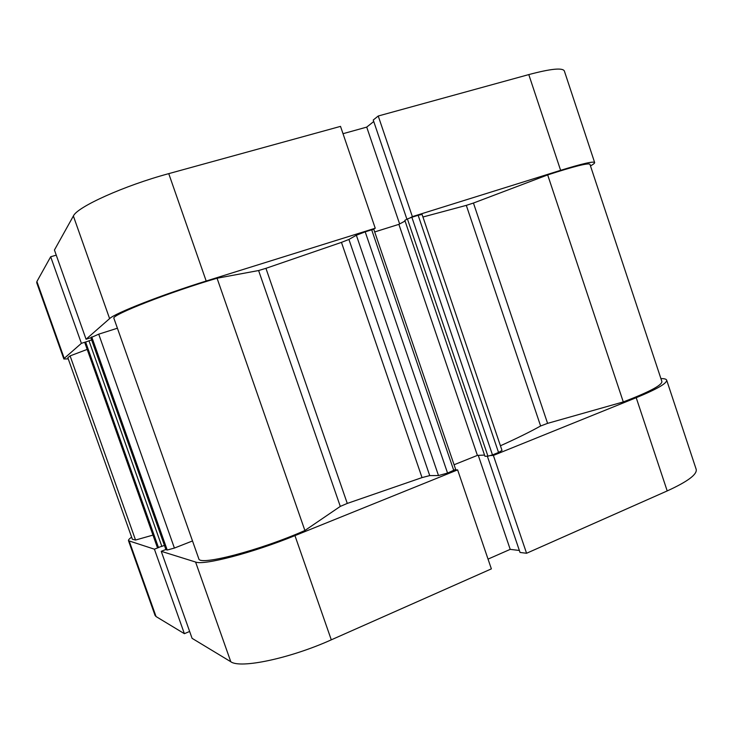 <?xml version="1.0" encoding="UTF-8"?>
<svg xmlns="http://www.w3.org/2000/svg" width="733" height="733" viewBox="0 0 733 733"><rect width="100%" height="100%" fill="white"/><g stroke="black" fill="none" stroke-linecap="round" stroke-linejoin="round"><path stroke-width="1.1" d="M86.256 341.789L81.39 343.337L64.229 358.373L63.853 358.996L68.251 358.868M81.39 343.337L50.678 256.77L36.897 281.527L64.229 358.373M375.241 228.229L340.515 126.378L168.746 173.639L206.184 281.023L375.241 228.229L373.115 229.411M590.477 165.933C593.418 164.274 594.802 163.147 594.646 162.543C593.556 161.077 582.213 163.679 560.617 170.331L528.786 74.592C550.74 68.746 562.596 67.546 564.346 70.973L594.646 162.543M410.104 217.848L412.367 216.629L560.617 170.331M206.184 281.023C162.424 294.584 114.65 313.339 109.611 318.617L86.063 339.242L90.855 337.721M63.853 358.996L36.705 282.672L36.897 281.527M56.258 255.148L50.678 256.77M109.611 318.617L73.373 216.015L54.434 250.017L86.063 339.242M73.373 216.015C77.102 206.944 124.234 185.651 168.746 173.639M373.738 121.504L366.72 127.111L343.017 133.699M412.367 216.629L378.237 116.006L373.234 120.029L406.916 219.231M378.237 116.006L528.786 74.592M399.632 223.95L366.72 127.111M490.753 455.532L493.373 455.431L636.207 397.698C656.951 389.15 667.103 383.295 666.663 380.125C666.27 379.08 664.355 378.567 660.909 378.594M493.373 455.431L526.569 553.268L667.204 490.927L636.207 397.698M165.878 549.493L161.242 551.308L195.583 562.037C203.692 565.61 252.967 552.783 294.95 535.621L457.621 469.88L455.138 469.917M161.242 551.308L192.083 638.333L230.794 661.734L195.583 562.037M131.628 537.142C129.301 538.773 128.257 539.964 128.495 540.725L154.406 549.182L159.125 547.34M487.353 456.201L520.036 552.453L526.569 553.268M488.041 559.105L510.214 549.365L519.367 550.474M294.95 535.621L331.289 639.836L491.367 568.872L457.621 469.88M331.289 639.836C290.021 658.454 240.149 668.89 230.794 661.734M129.31 541.339L156.056 616.554L184.377 633.678L189.645 631.461M156.056 616.554L155.057 615.427L128.495 540.725M666.663 380.125L696.203 469.395C697.266 474.425 687.6 481.608 667.204 490.927M154.406 549.182L184.377 633.678M478.264 455.349L510.214 549.365M547.679 174.912C574.177 166.336 588.26 162.79 589.937 164.274L661.899 381.572C661.954 385.274 649.081 392.054 623.288 401.931L547.679 174.912L473.445 203.041L547.588 423.362L540.615 425.992C530.06 431.865 516.664 438.462 500.437 445.774M453.8 470.54L371.686 229.814L373.803 229.337L455.669 469.432L447.551 473.06L438.499 475.552L429.73 475.598L422.025 477.595L341.459 242.376L265.932 268.333L347.277 503.424L340.295 506.402L304.891 530.5C260.499 550.217 199.339 566.142 198.808 558.803L113.908 318.314C110.729 315.227 170.029 291.954 217.06 278.228L258.602 270.541L265.932 268.333M422.025 477.595L347.277 503.424M540.615 425.992L466.307 205.368L422.932 217.005M623.288 401.931L547.588 423.362M502.013 450.429L498.541 452.472L418.149 215.291L422.061 214.421L502.013 450.429M492.484 454.918L487.94 456.173L407.42 218.956L411.864 217.261L492.484 454.918L498.541 452.472M487.94 456.173L484.953 456.293L404.836 220.358L407.42 218.956M484.54 455.083L477.403 455.385L454.075 464.759M192.504 540.954L117.408 328.219M90.883 337.666L98.717 334.175L174.408 548.064L192.467 540.972M174.408 548.064L167.225 550.034L91.717 336.859M90.855 337.601L165.979 549.668L167.225 550.034M164.439 545.453L158.429 547.404L157.174 546.983L84.845 342.778L157.274 547.065M152.959 535.108L135.541 540.038L132.38 539.268L67.83 357.695L70.093 355.89L87.126 349.43M158.429 547.404L85.642 342.091L84.845 342.778M85.642 342.091L88.995 340.808L161.874 546.452M91.652 339.956L88.995 340.808M98.717 334.175L117.362 328.237M341.459 242.376L348.926 239.444L429.73 475.598M438.499 475.552L356.357 235.238L348.926 239.444M356.357 235.238L365.199 231.839L447.551 473.06M371.686 229.814L365.199 231.839M405.065 221.027L398.88 224.353L374.691 231.94M411.864 217.261L418.149 215.291M466.307 205.368L473.445 203.041M135.541 540.038L70.093 355.89M304.891 530.5L217.06 278.228M477.403 455.385L398.88 224.353M340.295 506.402L258.602 270.541M165.924 549.622L90.828 337.647"/></g></svg>
